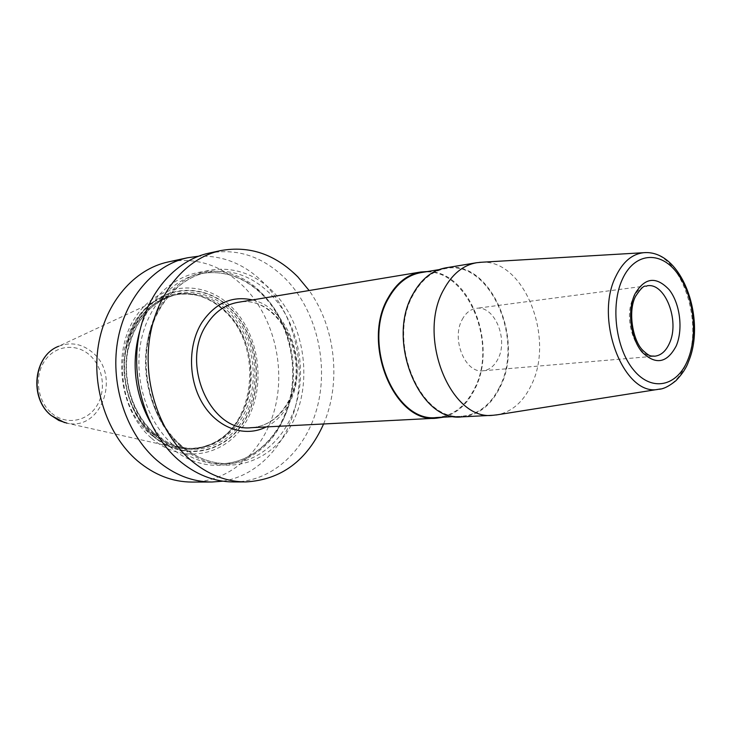 <?xml version="1.0" encoding="UTF-8"?>
<svg xmlns="http://www.w3.org/2000/svg" width="731" height="731" viewBox="0 0 731 731"><rect width="100%" height="100%" fill="white"/><g stroke="black" fill="none" stroke-linecap="round" stroke-linejoin="round"><path stroke-width="0.55" stroke-dasharray="3.65 2.74" d="M191.97 482.067C230.895 481.82 264.494 450.086 275.057 407.779C285.638 365.436 273.083 316.048 243.697 286.607C221.539 265.125 196.356 256.919 168.121 261.972M222.864 481.181C259.441 475.479 288.718 441.926 296.877 400.277C304.991 358.555 291.98 311.589 263.809 282.998C244.821 264.165 223.046 255.238 198.494 256.225M323.595 423.98C341.496 382.468 335.511 327.241 309.14 290.527M233.81 481.957C273.357 481.692 307.294 448.743 317.857 404.883C328.447 360.968 315.618 309.734 285.766 279.059C263.27 256.663 237.694 248.01 209.02 253.118M150.184 422.034C155.749 431.738 162.419 440.016 170.177 446.879C206.59 479.052 257.476 467.228 279.754 426.52C302.561 386.224 294.684 326.099 262.246 293.688C224.856 253.017 157.923 268.624 140.16 329.562M151.28 438.006C119.674 410.977 111.843 352.68 135.189 317.537C158.07 281.974 203.364 278.648 231.38 306.782C259.743 334.442 266.577 386.388 246.484 420.974C226.848 455.916 182.558 465.574 151.28 438.006M149.974 433.794C158.855 441.506 168.55 446.358 179.04 448.35C190.097 450.305 200.678 449.008 210.784 444.457C255.804 425.789 263.434 346.54 224.846 311.433C215.91 302.78 205.813 297.197 194.556 294.684C183.719 292.4 173.101 293.396 162.711 297.681C116.43 313.946 107.631 399.884 149.974 433.794M180.813 446.486C143.815 414.596 134.486 345.059 161.779 303.612C188.525 261.671 240.974 258.536 273.138 291.833C305.704 324.591 313.645 385.274 290.801 425.963C268.478 467.045 217.409 479.006 180.813 446.486M481.153 262.274C524.291 258.838 555.423 338.727 531.072 385.612C523.113 401.968 511.983 411.681 497.674 414.742M461.782 416.88C478.074 415.409 490.729 405.732 499.739 387.841C525.425 339.906 490.163 258.436 445.636 267.866M443.47 417.163C456.683 413.591 467.027 404.417 474.51 389.641C498.341 345.58 469.695 270.726 427.69 271.512M499.374 387.448C490.446 405.166 477.919 414.76 461.782 416.213C419.786 421.924 386.233 339.888 413.563 294.182C421.824 279.461 432.56 270.909 445.782 268.515C489.898 259.185 524.849 339.942 499.374 387.448M420.892 272.636C464.889 263.343 499.657 342.574 474.145 389.257C465.199 406.655 452.681 416.076 436.59 417.52M462.175 319.566C465.693 312.987 470.38 309.25 476.219 308.354C494.284 304.909 508.739 339.157 497.948 359.012C494.32 366.121 489.331 370.041 482.981 370.781C465.281 373.614 451.054 339.12 462.175 319.566M152.898 435.968C122.26 409.698 114.666 353.192 137.282 319.072C159.449 284.551 203.401 281.234 230.649 308.546C258.226 335.401 264.878 385.922 245.333 419.512C226.217 453.448 183.207 462.75 152.898 435.968M153.108 435.667C183.271 462.33 226.098 453.083 245.132 419.302C264.595 385.858 257.97 335.547 230.512 308.811C203.382 281.618 159.623 284.944 137.565 319.31C115.059 353.274 122.616 409.515 153.108 435.667M154.031 434.15C124.27 408.583 116.896 353.694 138.853 320.507C160.372 286.927 203.127 283.61 229.68 310.182C256.544 336.306 263.023 385.529 243.971 418.223C225.34 451.246 183.472 460.219 154.031 434.15M153.93 433.026C133.161 414.806 122.205 381.418 127.532 351.538C134.833 319.703 151.536 300.651 177.615 294.365C196.383 291.505 213.251 297.17 228.209 311.369C248.805 331.536 257.952 365.902 250.897 395.544C243.862 425.159 220.899 447.409 194.309 448.395L192.262 448.459C218.834 447.482 241.778 425.278 248.814 395.709C255.868 366.121 246.731 331.819 226.153 311.698C211.204 297.526 194.355 291.87 175.604 294.739C149.544 301.008 132.859 320.032 125.558 351.803C120.24 381.619 131.178 414.943 151.92 433.127C164.292 443.726 177.743 448.834 192.262 448.459L202.359 447.107L212.027 443.79C256.7 425.268 264.275 346.558 225.97 311.689C217.098 303.1 207.074 297.563 195.908 295.068L187.218 293.944L177.615 294.365C151.728 300.542 135.107 319.575 127.751 351.474C122.424 381.436 133.453 414.952 154.214 433.127C166.567 443.69 179.927 448.779 194.309 448.395C179.771 448.761 166.312 443.644 153.93 433.026M210.784 444.457L212.027 443.79C191.22 452.562 171.109 449.026 151.692 433.181C127.806 412.394 117.554 371.723 128.409 339.586C139.1 307.34 168.413 288.973 195.908 295.068L194.556 294.684M162.711 297.681L58.654 346.275C70.87 341.669 82.21 343.771 92.663 352.58C121.063 375.542 101.554 431.235 66.978 423.167L179.04 448.35M51.682 413.216C65.845 425.36 86.843 421.732 96.583 406.171C106.534 390.783 103.373 367.181 89.73 355.138C76.243 342.876 55.053 345.279 44.637 360.959C34.01 376.465 37.363 401.301 51.682 413.216M179.927 444.759C194.729 457.533 210.738 463.81 227.953 463.609C260.72 462.86 288.891 435.292 297.563 398.587C306.252 361.854 295.26 319.118 270.178 293.771C251.638 275.605 230.649 268.451 207.22 272.298L200.468 273.641C223.841 269.794 244.775 276.894 263.27 294.94C288.288 320.114 299.244 362.594 290.545 399.117C281.874 435.603 253.748 462.997 221.064 463.746C253.063 463.079 281.115 435.978 289.805 399.254C298.495 362.558 287.374 319.776 262.319 294.666C243.889 276.821 223.275 269.812 200.468 273.641C171.465 279.306 146.556 307.696 140.379 344.657C134.184 381.6 147.836 422.737 173.174 445.015C187.931 457.707 203.894 463.947 221.064 463.746L227.953 463.609C211.168 463.856 195.415 457.661 180.703 445.051C155.31 422.756 141.375 380.97 147.607 343.552C153.802 306.051 178.803 277.789 207.22 272.298C178.145 277.981 153.172 306.527 146.995 343.734C140.791 380.915 154.506 422.335 179.927 444.759M266.221 426.922C275.221 422.253 282.504 415.044 288.069 405.285C310.127 368.963 290.152 308.318 252.46 299.938M288.06 402.927C313.498 362.083 280.329 293.46 237.703 302.387C278.858 293.067 313.014 362.384 287.146 403.448C278.209 418.443 266.248 426.529 251.272 427.69C266.879 426.374 279.141 418.114 288.06 402.927M660.513 388.947C671.634 386.224 680.241 377.735 686.327 363.49C705.26 322.079 679.921 250.578 645.738 252.597M482.981 370.781L654.72 356.207C637.057 359.232 622.273 320.096 633.174 298.211C636.619 290.856 641.261 286.716 647.099 285.803L476.219 308.354M66.978 423.167L64.502 422.591M454.819 416.579L461.782 416.213M438.902 269.648L445.782 268.515"/><path stroke-width="1.1" d="M198.494 256.225L187.657 257.741L168.121 261.972C134.358 269.154 105.41 302.287 98.411 345.133C91.384 387.951 107.64 435.329 137.382 460.777C154.241 474.903 172.434 482.003 191.97 482.067L211.953 482.012L222.864 481.181M187.657 257.741C153.629 264.978 124.453 298.677 117.426 342.364C110.381 386.014 126.847 434.351 156.891 460.311C173.914 474.711 192.271 481.948 211.953 482.012M309.14 290.527L297.837 276.894C275.258 254.233 249.563 245.461 220.771 250.578C186.332 257.888 156.781 292.555 149.736 337.667C142.655 382.724 159.486 432.706 190.005 459.516C207.302 474.382 225.916 481.857 245.844 481.93C281.271 479.847 307.184 460.53 323.595 423.98M220.771 250.578L209.02 253.118C174.718 260.4 145.295 294.73 138.26 339.33C131.187 383.894 147.89 433.291 178.245 459.799C195.442 474.501 213.964 481.893 233.81 481.957L245.844 481.93M150.184 422.034C134.376 392.565 131.032 361.735 140.16 329.562M497.674 414.742L493.087 415.272C450.616 421.129 416.414 336.26 444.019 289.11C452.352 273.951 463.198 265.161 476.566 262.731L481.153 262.274M476.566 262.731L445.636 267.866C432.313 270.287 421.485 278.913 413.161 293.743C385.584 339.851 419.42 422.628 461.782 416.88L493.087 415.272M427.69 271.512L420.764 271.996C407.478 274.408 396.677 282.897 388.353 297.462C360.822 342.738 394.356 423.825 436.599 418.178L443.47 417.163M454.819 416.579L436.59 417.52C394.722 423.139 361.47 342.775 388.755 297.892C397.006 283.436 407.715 275.02 420.892 272.636L438.902 269.648M66.978 423.167L58.836 420.462L51.408 415.601C29.103 398.285 33.79 355.367 58.654 346.275C33.48 355.714 28.929 398.048 51.124 415.455M252.46 299.938C232.038 295.479 215.152 303.063 201.793 322.663C187.547 345.471 188.178 380.888 203.401 404.764C218.532 428.741 245.415 437.604 266.221 426.922M420.764 271.996L237.703 302.387C224.965 304.69 214.576 312.137 206.517 324.728C179.917 363.8 210.775 432.642 251.272 427.69L436.599 418.178M645.738 252.597L643.764 252.688C632.16 253.94 622.849 261.817 615.849 276.336C593.782 319.429 624.173 397.235 658.558 389.276L496.011 414.998M660.513 388.947L658.558 389.276C663.099 389.257 668.902 386.388 675.956 380.677C682.343 373.943 686.491 367.675 688.401 361.872C706.53 319.931 682.352 249.39 643.764 252.688L479.472 262.365M622.428 279.141C610.166 305.33 615.749 349.199 634.024 370.48C652.116 392.163 677.125 386.324 687.725 360.118C698.589 334.195 693.536 294.026 676.668 272.435C659.965 250.477 634.426 252.624 622.428 279.141M676.248 345.882C667.065 363.216 655.661 365.272 642.037 352.059C630.579 338.471 627.097 311.022 634.718 294.392C644.541 277.433 656.018 275.87 669.157 289.695C680.04 303.402 683.311 329.361 676.248 345.882M669.514 343.131C665.987 351.09 661.062 355.449 654.72 356.207C651.412 355.504 650.882 357.943 642.567 350.076C632.827 340.381 627.664 311.507 635.477 296.466C645.235 281.663 645.4 287.658 647.099 285.803C665.119 282.257 679.985 320.946 669.514 343.131M64.502 422.591L51.207 415.519"/></g></svg>
